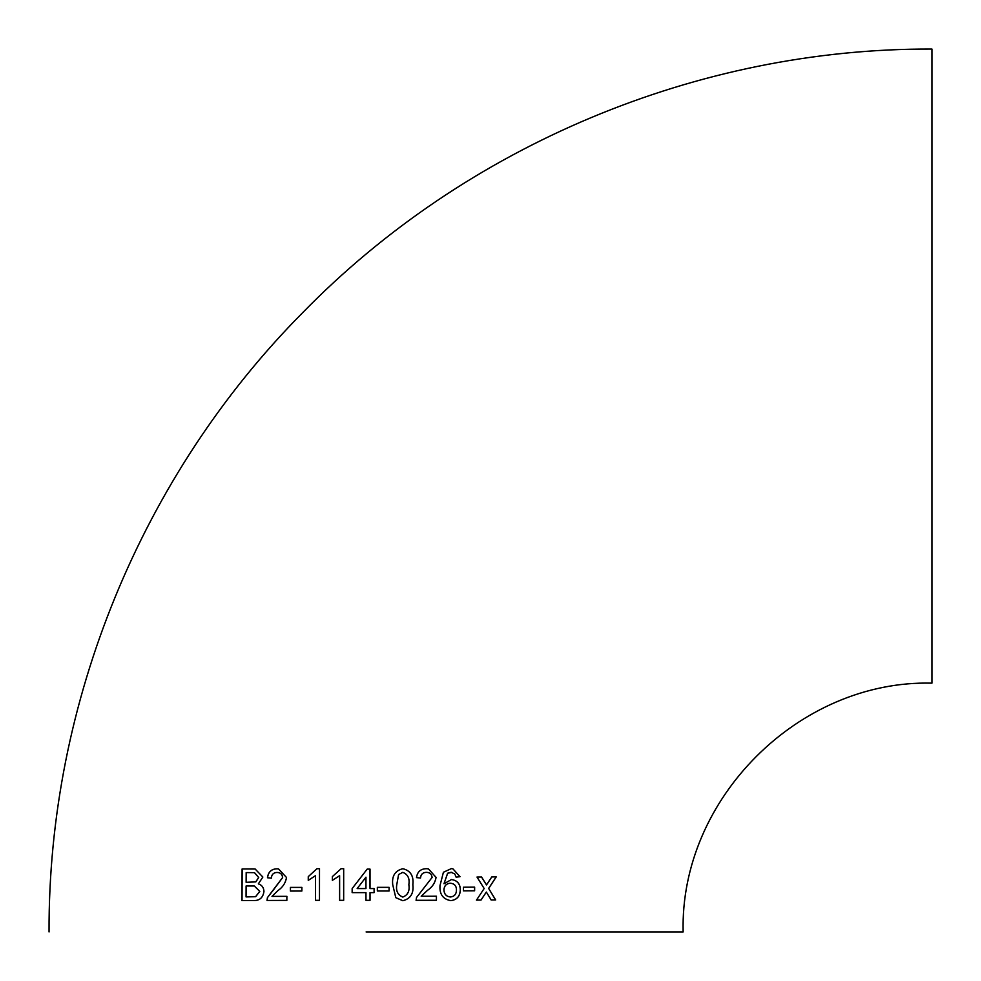 <?xml version="1.0" encoding="UTF-8"?>
<svg xmlns="http://www.w3.org/2000/svg" width="981" height="981" viewBox="0 0 981 981"><rect width="100%" height="100%" fill="white"/><g stroke="black" fill="none" stroke-linecap="round" stroke-linejoin="round"><path stroke-width="1.47" d="M374.092 888.578L370.033 888.578L370.033 869.117L367.188 869.117L352.154 888.565L352.154 892.624L365.962 892.624L365.974 900.325L370.033 900.325L370.033 892.624L374.092 892.624L374.092 888.578L374.092 892.624M366.097 931.95L683.144 931.95L366.097 931.95M365.974 892.624L365.974 900.325L366.98 900.325M49.05 931.95C48.155 702.813 141.374 475.233 302.761 312.571C466.085 145.274 698.153 48.081 931.95 49.05L931.95 683.144C798.988 679.71 679.71 799 683.144 931.95M370.033 888.578L369.592 869.117M491.211 899.994L495.663 899.957L488.673 888.479L496.239 876.891L491.775 876.928L486.515 884.948L481.573 877.002L476.999 877.039L484.16 888.516L476.496 900.104L481.046 900.067L486.331 892.048L491.211 899.994M463.449 890.858L474.62 890.797L474.645 887.155L463.461 887.216L463.449 890.858M443.976 883.758L447.618 873.225L451.015 872.293L454.755 873.899L456.128 877.124L460.028 876.707L452.891 868.798L451.297 868.639L443.412 872.256L440.028 885.475C439.341 894.145 442.921 899.197 450.733 900.632C456.852 899.945 460.052 896.327 460.359 889.792C460.15 883.697 457.171 880.288 451.419 879.577L443.976 883.758L447.667 873.237L451.849 872.367M426.539 868.7C420.665 868.786 417.317 871.753 416.496 877.615L420.518 878.02C420.861 874.316 422.848 872.416 426.441 872.342C429.825 872.465 431.714 874.169 432.106 877.443L416.52 897.492L416.091 900.3L436.422 900.276L436.435 896.229L421.241 896.242L427.446 890.38C432.278 887.18 435.159 882.863 436.079 877.406L428.415 868.859L426.539 868.7M402.848 868.712C395.11 870.625 391.738 875.959 392.731 884.739L395.797 897.676L402.835 900.717C410.536 898.804 413.872 893.483 412.866 884.727C413.859 875.947 410.524 870.613 402.848 868.712C410.499 870.613 413.835 875.947 412.842 884.715L412.866 884.727M377.342 891.006L389.089 891.006L389.101 887.351L377.342 887.351L377.342 891.006M332.363 880.349L339.622 875.69L339.622 900.325L343.669 900.325L343.681 868.712L341.069 868.712L332.363 876.622L332.363 880.349M308.255 880.374L315.477 875.702L315.465 900.337L319.475 900.337L319.499 868.725L316.912 868.725L308.267 876.634L308.255 880.374L308.267 876.634L316.912 868.725L319.524 868.725M290.401 891.055L301.866 891.03L301.878 887.388L290.401 887.413L290.401 891.055M277.182 868.798C271.479 868.908 268.254 871.888 267.47 877.75L271.332 878.142C271.663 874.439 273.589 872.538 277.083 872.452C280.37 872.575 282.209 874.279 282.602 877.554L267.421 897.64L267.016 900.46L286.857 900.386L286.869 896.34L271.995 896.389L278.028 890.503C282.749 887.29 285.581 882.961 286.513 877.505L278.506 868.908L277.182 868.798M262.859 877.051L255.134 869.007L242.099 868.97L241.939 900.583L252.963 900.521C259.34 900.938 263.006 897.897 263.963 891.41C263.717 887.474 261.841 884.972 258.346 883.869L262.859 877.051M255.17 869.007L253.061 868.896M253.135 868.908L242.099 868.97M242.184 868.982L242.025 900.583M246.121 882.311L255.82 881.894L258.714 877.468L254.52 872.661L246.182 872.587L246.121 882.311L255.747 881.894L258.641 877.455L254.459 872.661M246.059 896.916L255.636 896.708L259.806 891.373L254.337 885.99L246.096 885.966L246.059 896.916L255.563 896.708L259.732 891.373L254.263 885.99M277.231 868.81C271.541 868.908 268.316 871.901 267.531 877.762L271.394 878.154M282.602 877.554L282.651 877.554C282.27 874.279 280.431 872.575 277.132 872.452L277.083 872.452M282.651 877.554L274.41 888.602M274.472 888.602L267.421 897.64M267.494 897.652L267.077 900.46M286.918 896.34L271.995 896.389M301.915 887.388L290.401 887.413M290.45 887.413L290.45 891.055M315.49 900.35L315.477 875.702M339.634 900.325L339.622 875.69M343.693 868.712L341.094 868.712L332.363 876.622L332.387 880.362M367.188 869.117L352.154 888.565L352.167 892.624M370.033 900.325L370.033 892.624M357.17 888.565L365.962 888.565L365.962 877.186L357.158 888.565L365.962 888.565L365.962 877.186M389.077 891.006L389.089 887.351M402.811 900.717C410.499 898.804 413.847 893.47 412.842 884.715M402.774 872.354L398.605 874.525L396.765 884.715C395.76 890.92 397.783 895.04 402.811 897.075L402.823 897.075C407.863 895.04 409.862 890.92 408.844 884.715C409.862 878.473 407.851 874.353 402.786 872.354L398.593 874.525L396.765 884.715C395.784 890.92 397.808 895.04 402.823 897.075M420.481 878.02C420.837 874.316 422.811 872.416 426.404 872.342L426.441 872.342M416.067 900.3L436.422 900.276M436.386 900.276L436.398 896.217M421.205 896.242L427.446 890.38M427.409 890.38C432.229 887.18 435.11 882.851 436.042 877.394L428.39 868.859M450.684 900.632C456.79 899.945 460.003 896.327 460.297 889.779L460.359 889.792M460.297 889.779C460.089 883.685 457.109 880.288 451.37 879.565M450.966 872.281L451.824 872.367M456.079 877.124L460.028 876.707M459.966 876.707L452.866 868.798M450.316 883.219L450.267 883.219C446.404 883.501 444.283 885.684 443.903 889.767C444.123 894.145 446.281 896.548 450.389 896.99L450.438 896.99C454.362 896.548 456.373 894.194 456.472 889.926C456.41 885.806 454.35 883.574 450.316 883.219C446.453 883.513 444.332 885.696 443.952 889.767C444.172 894.145 446.33 896.56 450.438 896.99M463.4 890.858L474.62 890.797M474.559 890.797L474.571 887.155M491.125 899.994L495.663 899.957M495.589 899.957L488.673 888.479M488.599 888.467L496.165 876.879M481.512 877.002L486.515 884.948M476.423 900.092L481.046 900.067M480.972 900.067L486.331 892.048"/></g></svg>
